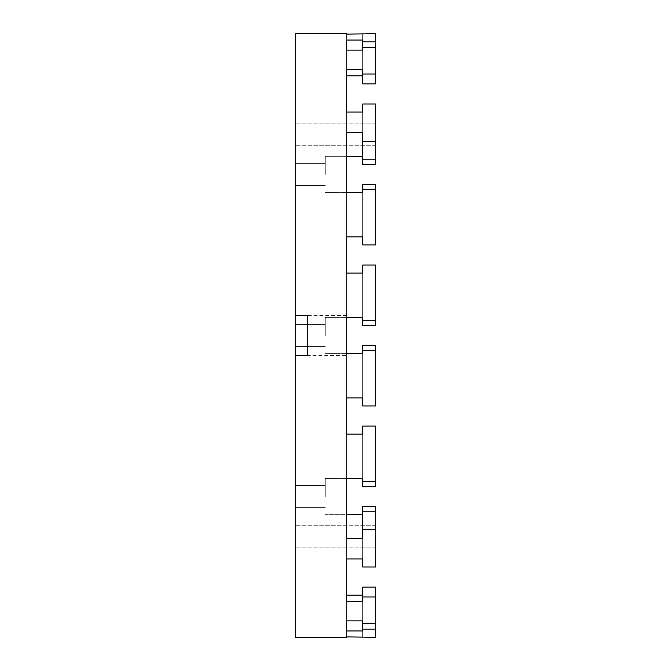<?xml version="1.0" encoding="UTF-8"?>
<svg xmlns="http://www.w3.org/2000/svg" width="671" height="671" viewBox="0 0 671 671"><rect width="100%" height="100%" fill="white"/><g stroke="black" fill="none" stroke-linecap="round" stroke-linejoin="round"><path stroke-width="0.5" stroke-dasharray="3.35 2.52" d="M295.24 536.8L295.24 547.872L295.24 536.8M375.76 536.8L375.76 547.872L375.76 536.8M295.24 496.54L295.24 507.612L295.24 496.54M325.234 496.54L325.234 478.423L325.234 496.54M295.24 335.5L295.24 355.63L307.318 355.63L307.318 315.37L307.318 355.63L307.318 315.37L295.24 315.37L295.24 335.5L295.24 315.37L307.318 315.37L295.24 315.37L295.24 335.5M325.234 335.5L325.234 317.383L325.234 335.5M295.24 134.2L295.24 145.272L295.24 134.2M375.76 134.2L375.76 145.272L375.76 134.2M295.24 174.46L295.24 185.531L295.24 174.46M325.234 174.46L325.234 156.343L325.234 174.46M295.24 637.45L295.24 355.63L346.572 355.63L346.572 335.5L346.572 353.617L362.675 353.617L362.675 345.565L375.76 345.565L375.76 405.955L362.675 405.955L362.675 397.903L346.572 397.903L346.572 434.137L362.675 434.137L362.675 426.085L375.76 426.085L375.76 486.475L362.675 486.475L362.675 478.423L346.572 478.423L346.572 538.595L362.675 538.595L362.675 529.369L375.76 529.369L375.76 566.995L362.675 566.995L362.675 558.943L346.572 558.943L346.572 601.484L362.675 601.484L362.675 596.997L375.76 596.997L375.76 623.544L362.675 623.544L362.675 620.885L346.572 620.885L346.572 630.933L362.675 630.933L362.675 629.113L375.76 629.113L375.76 637.282L346.572 636.905L346.572 637.45M362.675 141.631L362.675 164.395L375.76 164.395L375.76 159.396L362.675 159.396L362.675 164.395L375.76 164.395L362.675 164.395L362.675 159.396L375.76 159.396L375.76 164.395L362.675 164.395L362.675 159.396L375.76 159.396L375.76 164.395L375.76 159.396L362.675 159.396L362.675 164.395L375.76 164.395L375.76 141.631L362.675 141.631L362.675 132.405L362.675 156.343L346.572 156.343L346.572 112.057L362.675 112.057L346.572 112.057L346.572 156.343L346.572 112.057L362.675 112.057L346.572 112.057L362.675 112.057L362.675 156.343L346.572 156.343L346.572 112.057L362.675 112.057L346.572 112.057L346.572 236.863L362.675 236.863L346.572 236.863L346.572 192.577L346.572 236.863L362.675 236.863L346.572 236.863L362.675 236.863L362.675 192.577L346.572 192.577L346.572 236.863L362.675 236.863L362.675 192.577L362.675 236.863L362.675 192.577L362.675 236.863L346.572 236.863L346.572 192.577L346.572 236.863L362.675 236.863L362.675 192.577L346.572 192.577L362.675 192.577L362.675 236.863L346.572 236.863L346.572 192.577L362.675 192.577L346.572 192.577L346.572 236.863L346.572 192.577L362.675 192.577L346.572 192.577L362.675 192.577L362.675 236.863L346.572 236.863L346.572 192.577L362.675 192.577L346.572 192.577L346.572 236.863L346.572 192.577L362.675 192.577L346.572 192.577L362.675 192.577L362.675 236.863L346.572 236.863L346.572 192.577L362.675 192.577L346.572 192.577L346.572 156.343L346.572 317.383L362.675 317.383L346.572 317.383L346.572 273.097L346.572 317.383L362.675 317.383L346.572 317.383L362.675 317.383L362.675 273.097L346.572 273.097L346.572 317.383L362.675 317.383L362.675 273.097L362.675 317.383L346.572 317.383L346.572 273.097L346.572 317.383L362.675 317.383L362.675 273.097L362.675 317.383L362.675 273.097L362.675 317.383L362.675 273.097L346.572 273.097L362.675 273.097L362.675 317.383L346.572 317.383L346.572 273.097L362.675 273.097L346.572 273.097L346.572 317.383L346.572 273.097L362.675 273.097L346.572 273.097L362.675 273.097L362.675 317.383L346.572 317.383L346.572 273.097L362.675 273.097L346.572 273.097L346.572 317.383L346.572 273.097L362.675 273.097L346.572 273.097L362.675 273.097L362.675 317.383L346.572 317.383L346.572 273.097L362.675 273.097L346.572 273.097L346.572 355.63M346.572 496.54L346.572 478.423L346.572 496.54M375.76 189.524L375.76 184.525L362.675 184.525L362.675 189.524L375.76 189.524L362.675 189.524L362.675 184.525L375.76 184.525L375.76 189.524L362.675 189.524L362.675 184.525L375.76 184.525L375.76 189.524L375.76 184.525L362.675 184.525L362.675 189.524L375.76 189.524L375.76 244.915L375.76 184.525L362.675 184.525L375.76 184.525L375.76 244.915L375.76 189.524L375.76 244.915L362.675 244.915L375.76 244.915L362.675 244.915L362.675 189.524L362.675 244.915L362.675 189.524L362.675 244.915L375.76 244.915L375.76 184.525L362.675 184.525L362.675 244.915L362.675 184.525L362.675 244.915L375.76 244.915L362.675 244.915L375.76 244.915L375.76 189.524M362.675 320.436L362.675 325.435L375.76 325.435L375.76 320.436L362.675 320.436L375.76 320.436L375.76 325.435L362.675 325.435L362.675 320.436L362.675 325.435L375.76 325.435L375.76 320.436L362.675 320.436L375.76 320.436L375.76 325.435L362.675 325.435L362.675 265.045L362.675 325.435L375.76 325.435L375.76 265.045L362.675 265.045L362.675 325.435L375.76 325.435L362.675 325.435L362.675 265.045L362.675 320.436M375.76 350.564L375.76 345.565L362.675 345.565L362.675 350.564L375.76 350.564L362.675 350.564L362.675 345.565L375.76 345.565L375.76 350.564L375.76 345.565L362.675 345.565L362.675 350.564L375.76 350.564L362.675 350.564L362.675 345.565L375.76 345.565L375.76 405.955L375.76 345.565L362.675 345.565L362.675 405.955L375.76 405.955L375.76 350.564M362.675 481.476L362.675 486.475L375.76 486.475L375.76 481.476L362.675 481.476L375.76 481.476L375.76 486.475L362.675 486.475L362.675 481.476L375.76 481.476L375.76 486.475L362.675 486.475L362.675 481.476L362.675 486.475L375.76 486.475L375.76 481.476L362.675 481.476L362.675 426.085L362.675 481.476L362.675 426.085L375.76 426.085L362.675 426.085L362.675 486.475L375.76 486.475L375.76 426.085L375.76 481.476L375.76 426.085L362.675 426.085L362.675 481.476M375.76 511.604L375.76 506.605L362.675 506.605L362.675 511.604L375.76 511.604L362.675 511.604L362.675 506.605L375.76 506.605L375.76 511.604L362.675 511.604L362.675 506.605L375.76 506.605L375.76 511.604L375.76 506.605L362.675 506.605L362.675 511.604L375.76 511.604L375.76 566.995L375.76 506.605L362.675 506.605L375.76 506.605L362.675 506.605L362.675 566.995L375.76 566.995L375.76 511.604M362.675 159.396L362.675 104.005L362.675 164.395L362.675 104.005L375.76 104.005L362.675 104.005L362.675 164.395L375.76 164.395L375.76 104.005L375.76 159.396L375.76 104.005L362.675 104.005L375.76 104.005L375.76 164.395L362.675 164.395L375.76 164.395L375.76 104.005L362.675 104.005L362.675 159.396M362.675 74.003L362.675 83.875L375.76 83.875L375.76 74.003L362.675 74.003L362.675 69.516L346.572 69.516L346.572 156.343L362.675 156.343L362.675 112.057L362.675 156.343L346.572 156.343L346.572 112.057L346.572 156.343L362.675 156.343L346.572 156.343L362.675 156.343L362.675 112.057L362.675 156.343L362.675 112.057L362.675 156.343L362.675 112.057L346.572 112.057L346.572 156.343L346.572 112.057L362.675 112.057L346.572 112.057L362.675 112.057L362.675 104.005L375.76 104.005L375.76 159.396L375.76 104.005L362.675 104.005L375.76 104.005L375.76 164.395L362.675 164.395L362.675 104.005L362.675 164.395L362.675 104.005L375.76 104.005L362.675 104.005L375.76 104.005L375.76 141.631M362.675 350.564L362.675 405.955L375.76 405.955L362.675 405.955L362.675 350.564L362.675 405.955L375.76 405.955L375.76 352.929L362.675 352.929L362.675 405.955L362.675 352.929L375.76 352.929L375.76 405.955L362.675 405.955L362.675 350.564M375.76 320.436L375.76 265.045L362.675 265.045L375.76 265.045L375.76 320.436L375.76 265.045L362.675 265.045L362.675 318.071L375.76 318.071L375.76 265.045L375.76 318.071L362.675 318.071L362.675 265.045L375.76 265.045L375.76 320.436M362.675 317.383L362.675 265.045L375.76 265.045L362.675 265.045L362.675 325.435L375.76 325.435L375.76 265.045L375.76 325.435L362.675 325.435L362.675 265.045L375.76 265.045L362.675 265.045L375.76 265.045L375.76 325.435L375.76 265.045L362.675 265.045L362.675 325.435L375.76 325.435L362.675 325.435L362.675 265.045L375.76 265.045L375.76 325.435L375.76 265.045L362.675 265.045L375.76 265.045L375.76 325.435L362.675 325.435L362.675 318.071L362.675 325.435L375.76 325.435L362.675 325.435L362.675 317.383L346.572 317.383L362.675 317.383L346.572 317.383L362.675 317.383L362.675 265.045L375.76 265.045L375.76 325.435L375.76 318.071L375.76 325.435L362.675 325.435M362.675 511.604L362.675 566.995L362.675 506.605L375.76 506.605L362.675 506.605L362.675 566.995L375.76 566.995L362.675 566.995L362.675 511.604L362.675 566.995L375.76 566.995L375.76 506.605L375.76 566.995L362.675 566.995L362.675 506.605L375.76 506.605L375.76 566.995L362.675 566.995L362.675 511.604M362.675 478.423L346.572 478.423L346.572 434.137L346.572 478.423L362.675 478.423L362.675 434.137L362.675 478.423L346.572 478.423L362.675 478.423L362.675 434.137L346.572 434.137L346.572 478.423L362.675 478.423L362.675 434.137L362.675 478.423L346.572 478.423L346.572 434.137L346.572 478.423L362.675 478.423L346.572 478.423L362.675 478.423L362.675 434.137L362.675 478.423L362.675 434.137L346.572 434.137L346.572 478.423L362.675 478.423L346.572 478.423L346.572 434.137L346.572 478.423L362.675 478.423L362.675 434.137L362.675 478.423L362.675 434.137L346.572 434.137L362.675 434.137L362.675 478.423L346.572 478.423L346.572 434.137L362.675 434.137L346.572 434.137L346.572 478.423L346.572 434.137L362.675 434.137L346.572 434.137L362.675 434.137L362.675 478.423L346.572 478.423L346.572 434.137L362.675 434.137L346.572 434.137L346.572 478.423L346.572 434.137L362.675 434.137L346.572 434.137L362.675 434.137L362.675 478.423L362.675 426.085L375.76 426.085L375.76 481.476L375.76 426.085L362.675 426.085L362.675 486.475L362.675 426.085L375.76 426.085L375.76 486.475L375.76 426.085L362.675 426.085L362.675 486.475L375.76 486.475L362.675 486.475L362.675 426.085L375.76 426.085L375.76 486.475L375.76 426.085L362.675 426.085L362.675 486.475L375.76 486.475L362.675 486.475L375.76 486.475L362.675 486.475L362.675 426.085L375.76 426.085L375.76 486.475L375.76 426.085L362.675 426.085L362.675 486.475L375.76 486.475L362.675 486.475L362.675 426.085L375.76 426.085L375.76 486.475L375.76 426.085L362.675 426.085L375.76 426.085L375.76 486.475L362.675 486.475M362.675 236.863L362.675 184.525L375.76 184.525L375.76 244.915L375.76 184.525L362.675 184.525L362.675 244.915L375.76 244.915L362.675 244.915L362.675 184.525L375.76 184.525L375.76 244.915L375.76 184.525L362.675 184.525L362.675 244.915L375.76 244.915L362.675 244.915L362.675 184.525L375.76 184.525L375.76 244.915L375.76 184.525L362.675 184.525L362.675 244.915L375.76 244.915L362.675 244.915L362.675 184.525L375.76 184.525L375.76 244.915L362.675 244.915L362.675 236.863L346.572 236.863L362.675 236.863L346.572 236.863L362.675 236.863L362.675 184.525L375.76 184.525L375.76 244.915L362.675 244.915M362.675 514.657L362.675 558.943L346.572 558.943L362.675 558.943L346.572 558.943L346.572 514.657L346.572 558.943L362.675 558.943L346.572 558.943L346.572 514.657L362.675 514.657L362.675 558.943L346.572 558.943L362.675 558.943L346.572 558.943L346.572 514.657L346.572 558.943L362.675 558.943L362.675 514.657L346.572 514.657L362.675 514.657L346.572 514.657L346.572 558.943L346.572 514.657L362.675 514.657L362.675 558.943L362.675 514.657L346.572 514.657L346.572 558.943L362.675 558.943L362.675 514.657L362.675 558.943L362.675 514.657L362.675 538.595L362.675 514.657L346.572 514.657L362.675 514.657L362.675 558.943L362.675 514.657L346.572 514.657L346.572 558.943L346.572 514.657L362.675 514.657L346.572 514.657L346.572 538.595L346.572 514.657L325.234 514.657L346.572 514.657M375.76 529.369L375.76 506.605L362.675 506.605L362.675 566.995L375.76 566.995L362.675 566.995L362.675 529.369M362.675 397.903L362.675 353.617L362.675 397.903L346.572 397.903L346.572 353.617L346.572 397.903L362.675 397.903L362.675 353.617L362.675 397.903L346.572 397.903L362.675 397.903L362.675 353.617L346.572 353.617L346.572 397.903L362.675 397.903L362.675 353.617L362.675 397.903L346.572 397.903L346.572 353.617L346.572 397.903L362.675 397.903L362.675 353.617L362.675 397.903L346.572 397.903L362.675 397.903L362.675 353.617L362.675 397.903L362.675 353.617L346.572 353.617L346.572 397.903L362.675 397.903L346.572 397.903L346.572 353.617L362.675 353.617L346.572 353.617L346.572 397.903L346.572 353.617L362.675 353.617L346.572 353.617L362.675 353.617L362.675 397.903L346.572 397.903L346.572 353.617L362.675 353.617L346.572 353.617L346.572 397.903L346.572 353.617L362.675 353.617L346.572 353.617L362.675 353.617L362.675 397.903L346.572 397.903L346.572 353.617L362.675 353.617L346.572 353.617L346.572 397.903L362.675 397.903L362.675 345.565L375.76 345.565L362.675 345.565L375.76 345.565L375.76 405.955L362.675 405.955L375.76 405.955L375.76 345.565L362.675 345.565L362.675 405.955L375.76 405.955L362.675 405.955L362.675 345.565L375.76 345.565L375.76 405.955L362.675 405.955L375.76 405.955L375.76 345.565L362.675 345.565L362.675 405.955L362.675 345.565L375.76 345.565L375.76 405.955L362.675 405.955L375.76 405.955L362.675 405.955L362.675 345.565L362.675 405.955M362.675 69.516L362.675 75.823L346.572 75.823L362.675 75.823L346.572 75.823L362.675 75.823L346.572 75.823L346.572 34.095L346.572 75.823L346.572 69.516L346.572 75.823L362.675 75.823L362.675 34.095L362.675 69.516M362.675 595.177L362.675 636.905L362.675 595.177L346.572 595.177L362.675 595.177L346.572 595.177L346.572 636.905L346.572 595.177L362.675 595.177L346.572 595.177L346.572 620.885L346.572 595.177L362.675 595.177L362.675 601.484L362.675 595.177L346.572 595.177L346.572 630.933M375.76 596.997L375.76 587.125L362.675 587.125L362.675 596.997M375.76 83.875L375.76 33.718L375.76 83.875L362.675 83.875L375.76 83.875L375.76 47.456L375.76 83.875L362.675 83.875L362.675 33.718L362.675 83.875L375.76 83.875L375.76 41.887L362.675 41.887L362.675 83.875L362.675 47.456L362.675 83.875L375.76 83.875L362.675 83.875L362.675 47.456L375.76 47.456L375.76 83.875M362.675 636.905L362.675 587.125L375.76 587.125L375.76 637.282L375.76 587.125L362.675 587.125L362.675 637.282M346.572 33.55L346.572 34.095L375.76 33.718L375.76 41.887M346.572 156.343L325.234 156.343L346.572 156.343L346.572 132.405L362.675 132.405L362.675 156.343L346.572 156.343L362.675 156.343L362.675 112.057L362.675 156.343L346.572 156.343L362.675 156.343M346.572 75.823L346.572 50.115L362.675 50.115L362.675 75.823L362.675 40.067L346.572 40.067L346.572 75.823L346.572 50.115L346.572 75.823L362.675 75.823L362.675 41.887M362.675 620.885L362.675 587.125L362.675 623.544L362.675 587.125L375.76 587.125L362.675 587.125L362.675 629.113M375.76 623.544L375.76 587.125L375.76 623.544L375.76 587.125L362.675 587.125L375.76 587.125L375.76 629.113M362.675 164.395L375.76 164.395L362.675 164.395M362.675 566.995L375.76 566.995L375.76 506.605L375.76 566.995L362.675 566.995M362.675 47.456L362.675 75.823M346.572 620.885L346.572 595.177M362.675 345.565L362.675 352.929L362.675 345.565L375.76 345.565L362.675 345.565M375.76 345.565L375.76 352.929L375.76 345.565M346.572 40.067L346.572 50.115M375.76 47.456L375.76 74.003M346.572 315.37L295.24 315.37L295.24 33.55M375.76 547.872L295.24 547.872L375.76 547.872M325.234 507.612L295.24 507.612L325.234 507.612M325.234 346.572L295.24 346.572L325.234 346.572M375.76 145.272L295.24 145.272L375.76 145.272M325.234 185.531L295.24 185.531L325.234 185.531M325.234 317.383L346.572 317.383L325.234 317.383M325.234 478.423L346.572 478.423L325.234 478.423M325.234 192.577L346.572 192.577L325.234 192.577M325.234 353.617L346.572 353.617L325.234 353.617M375.76 123.129L295.24 123.129L375.76 123.129M325.234 163.389L295.24 163.389L325.234 163.389M325.234 485.468L295.24 485.468L325.234 485.468M325.234 324.428L295.24 324.428L325.234 324.428M375.76 525.728L295.24 525.728L375.76 525.728"/><path stroke-width="1.01" d="M295.24 355.63L295.24 315.37L307.318 315.37L307.318 355.63L295.24 355.63L295.24 637.45L346.572 637.45L346.572 636.905L375.76 637.282L375.76 629.113L362.675 629.113L362.675 630.933L346.572 630.933L346.572 620.885L362.675 620.885L362.675 623.544L375.76 623.544L375.76 596.997L362.675 596.997L362.675 601.484L346.572 601.484L346.572 558.943L362.675 558.943L362.675 566.995L375.76 566.995L375.76 529.369L362.675 529.369L362.675 538.595L346.572 538.595L346.572 478.423L362.675 478.423L362.675 486.475L375.76 486.475L375.76 426.085L362.675 426.085L362.675 434.137L346.572 434.137L346.572 397.903L362.675 397.903L362.675 405.955L375.76 405.955L375.76 345.565L362.675 345.565L362.675 353.617L346.572 353.617L346.572 317.383L362.675 317.383L362.675 325.435L362.675 317.383M362.675 529.369L362.675 506.605L375.76 506.605L375.76 529.369M362.675 486.475L362.675 478.423M375.76 141.631L375.76 164.395L362.675 164.395L362.675 141.631L375.76 141.631L375.76 104.005L362.675 104.005L362.675 112.057L346.572 112.057L346.572 69.516L362.675 69.516L362.675 74.003L375.76 74.003L375.76 83.875L362.675 83.875L362.675 74.003M362.675 244.915L362.675 236.863L362.675 244.915L375.76 244.915L375.76 184.525L362.675 184.525L362.675 192.577L346.572 192.577L346.572 132.405L362.675 132.405L362.675 141.631M375.76 41.887L375.76 47.456L362.675 47.456L362.675 41.887L375.76 41.887L375.76 33.718L346.572 34.095L346.572 33.55L295.24 33.55L295.24 315.37M362.675 75.823L346.572 75.823M346.572 595.177L362.675 595.177M362.675 596.997L362.675 587.125L375.76 587.125L375.76 596.997M362.675 156.343L346.572 156.343M346.572 514.657L362.675 514.657M362.675 405.955L362.675 397.903M362.675 47.456L362.675 50.115L346.572 50.115L346.572 40.067L362.675 40.067L362.675 41.887M375.76 623.544L375.76 629.113M362.675 629.113L362.675 620.885M346.572 630.933L346.572 620.885M362.675 325.435L375.76 325.435L375.76 265.045L362.675 265.045L362.675 273.097L346.572 273.097L346.572 236.863L362.675 236.863M346.572 50.115L346.572 40.067M375.76 74.003L375.76 47.456"/></g></svg>
